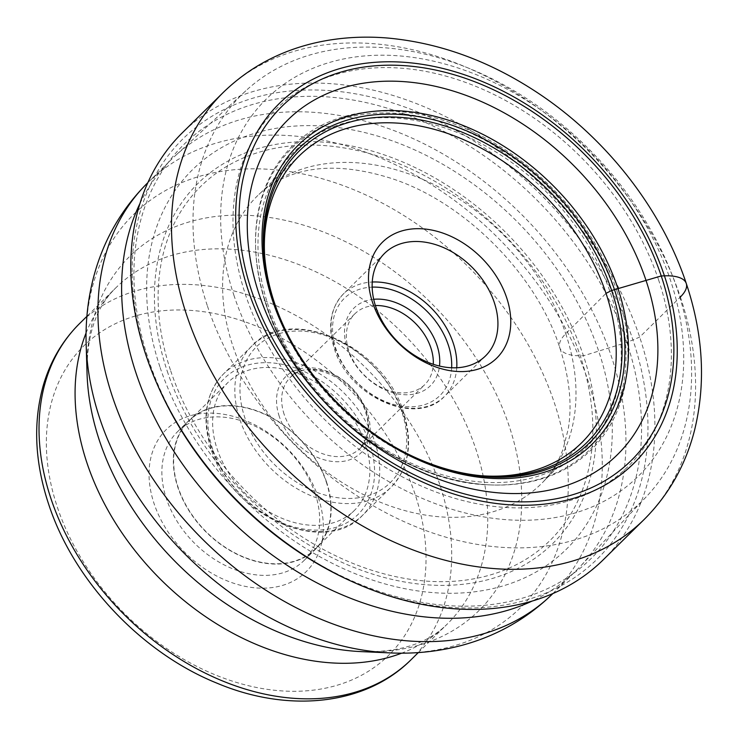 <?xml version="1.0" encoding="UTF-8"?>
<svg xmlns="http://www.w3.org/2000/svg" width="738" height="738" viewBox="0 0 738 738"><rect width="100%" height="100%" fill="white"/><g stroke="black" fill="none" stroke-linecap="round" stroke-linejoin="round"><path stroke-width="0.55" stroke-dasharray="3.69 2.77" d="M264.674 256.151A201.271 147.203 -134.6 0 0 264.785 257.876A201.271 147.203 -134.6 0 0 274.573 305.597A201.271 147.203 45.4 0 0 479.349 475.558A201.271 147.203 45.4 0 0 481.075 475.696M603.297 559.745A299.794 219.251 45.4 0 0 639.68 337.109A299.794 219.251 45.4 0 0 431.472 109.897A299.794 219.251 45.4 0 0 182.397 132.729M349.489 580.419A295.043 215.782 45.4 0 0 632.983 340.006A295.043 215.782 -134.6 0 0 303.438 90.11A295.043 215.782 -134.6 0 0 147.139 357.967A295.043 215.782 45.4 0 0 158.061 386.205M223.088 92.619A299.794 219.251 -134.6 0 1 472.163 69.787A299.794 219.251 -134.6 0 1 680.371 296.999L639.68 337.109L626.83 342.414A290.366 212.359 -134.6 0 0 302.506 96.475A290.366 212.359 -134.6 0 0 148.679 360.089A290.366 212.359 45.4 0 0 473.003 606.027A290.366 212.359 45.4 0 0 626.83 342.414L583.463 355.79L580.225 355.79A49.658 18.837 -18.5 0 1 565.732 333.724L606.009 293.346M160.146 367.552A266.353 194.795 45.4 0 0 457.643 593.149A266.353 194.795 45.4 0 0 598.749 351.334A266.353 194.795 -134.6 0 0 301.252 125.746A266.353 194.795 -134.6 0 0 160.146 367.552M167.249 371.168A252.756 184.851 45.4 0 0 449.562 585.252A252.756 184.851 45.4 0 0 583.463 355.79A252.756 184.851 -134.6 0 0 301.15 141.705A252.756 184.851 -134.6 0 0 167.249 371.168M139.98 203.448A288.484 210.985 -134.6 0 1 171.271 159.574A288.484 210.985 -134.6 0 1 175.063 155.958A288.484 210.985 -134.6 0 1 414.036 139.012A288.484 210.985 -134.6 0 1 611.304 356.251A288.484 210.985 -134.6 0 1 579.957 566.747A288.484 210.985 -134.6 0 1 576.295 570.483A288.484 210.985 -134.6 0 1 531.969 601.138M318.29 497.606A99.713 72.924 -134.6 0 1 265.468 588.131A99.713 72.924 -134.6 0 1 154.104 503.676A99.713 72.924 -134.6 0 1 206.926 413.151A99.713 72.924 -134.6 0 1 318.29 497.606M315.108 493.371A90.267 66.014 -134.6 0 1 304.148 560.41A90.267 66.014 -134.6 0 1 229.149 567.282A90.267 66.014 -134.6 0 1 166.456 498.87A90.267 66.014 -134.6 0 1 177.415 431.831A90.267 66.014 -134.6 0 1 252.414 424.959A90.267 66.014 -134.6 0 1 315.108 493.371M326.565 482.071A90.267 66.014 45.4 0 0 263.872 413.658A90.267 66.014 45.4 0 0 188.882 420.531A90.267 66.014 45.4 0 0 177.923 487.569A90.267 66.014 45.4 0 0 240.616 555.982A90.267 66.014 45.4 0 0 315.615 549.109A90.267 66.014 45.4 0 0 326.565 482.071M326.297 482.08A89.935 65.774 -134.6 0 1 315.384 548.869A89.935 65.774 -134.6 0 1 240.662 555.723A89.935 65.774 -134.6 0 1 178.199 487.56A89.935 65.774 -134.6 0 1 189.113 420.771A89.935 65.774 -134.6 0 1 263.835 413.917A89.935 65.774 -134.6 0 1 326.297 482.08M365.282 443.658A89.935 65.774 45.4 0 0 302.82 375.494A89.935 65.774 45.4 0 0 228.097 382.339A89.935 65.774 45.4 0 0 217.184 449.138A89.935 65.774 45.4 0 0 279.647 517.301A89.935 65.774 45.4 0 0 354.369 510.447A89.935 65.774 45.4 0 0 365.282 443.658M375.374 305.541A49.76 36.393 45.4 0 0 354.904 313.77A49.76 36.393 45.4 0 0 348.862 350.716A49.76 36.393 45.4 0 0 383.428 388.437A49.76 36.393 45.4 0 0 424.765 384.646A49.76 36.393 45.4 0 0 433.289 364.286M373.705 299.305A54.483 39.843 45.4 0 0 347.275 348.604A54.483 39.843 45.4 0 0 397.819 393.935A54.483 39.843 45.4 0 0 439.497 366.048M617.134 291.565A213.033 155.801 45.4 0 0 407.524 112.434A213.033 155.801 45.4 0 0 255.579 246.206A213.033 155.801 45.4 0 0 266.335 304.536A213.033 155.801 -134.6 0 0 490.89 484.931A213.033 155.801 -134.6 0 0 617.134 291.565M658.656 280.108A250.763 183.393 45.4 0 0 378.576 67.721A250.763 183.393 45.4 0 0 245.726 295.375A250.763 183.393 45.4 0 0 525.807 507.762A250.763 183.393 45.4 0 0 658.656 280.108M234.103 295.809A264.877 193.725 -134.6 0 1 374.424 55.332A264.877 193.725 -134.6 0 1 670.279 279.684A264.877 193.725 -134.6 0 1 529.958 520.152A264.877 193.725 -134.6 0 1 234.103 295.809M207.479 306.159A285.219 208.596 45.4 0 0 408.631 523.676A285.219 208.596 45.4 0 0 646.156 496.914A285.219 208.596 45.4 0 0 677.143 288.798A285.219 208.596 45.4 0 0 482.117 74.012A285.219 208.596 45.4 0 0 245.837 90.783A285.219 208.596 45.4 0 0 207.479 306.159M680.371 296.999A299.794 219.251 -134.6 0 1 643.988 519.635M170.736 370.928A248.678 181.871 45.4 0 0 448.483 581.544A248.678 181.871 45.4 0 0 580.225 355.79A248.678 181.871 45.4 0 0 302.469 145.165A248.678 181.871 45.4 0 0 170.736 370.928M565.732 333.724A202.138 147.84 -134.6 0 1 542.347 482.689A202.138 147.84 -134.6 0 1 374.221 499.654A202.138 147.84 -134.6 0 1 232.876 346.03A202.138 147.84 -134.6 0 1 258.568 194.777A202.138 147.84 -134.6 0 1 426.306 180.948A202.138 147.84 -134.6 0 1 565.732 333.724M552.614 593.822A288.484 210.985 45.4 0 0 587.623 379.59A288.484 210.985 45.4 0 0 587.577 379.452A288.484 210.985 45.4 0 0 387.201 160.921A288.484 210.985 45.4 0 0 147.591 182.913M86.162 344.378A275.827 201.732 -134.6 0 1 282.543 170.598A275.827 201.732 -134.6 0 1 554.229 402.45A275.827 201.732 -134.6 0 1 554.275 402.579A275.827 201.732 -134.6 0 1 390.273 652.918M418.308 652.586L447.127 624.182C432.007 639.117 406.961 652.945 361.251 651.617A248.706 181.889 45.4 0 0 509.165 426.02A248.706 181.889 45.4 0 0 509.119 425.9A248.706 181.889 45.4 0 0 264.167 216.732A248.706 181.889 45.4 0 0 87.047 373.428C86.374 327.69 100.562 302.848 115.709 287.949A236.059 172.637 -134.6 0 1 311.833 269.979A236.059 172.637 -134.6 0 1 475.77 448.879A236.059 172.637 -134.6 0 1 475.816 448.999A236.059 172.637 -134.6 0 1 447.127 624.182A236.059 172.637 -134.6 0 1 401.656 653.167M86.078 332.995A236.059 172.637 -134.6 0 1 115.709 287.949L86.89 316.353M411.075 659.717A236.059 172.637 45.4 0 0 439.719 484.414A236.059 172.637 45.4 0 0 439.663 484.239A236.059 172.637 45.4 0 0 275.689 305.467A236.059 172.637 45.4 0 0 79.658 323.484M57.389 507.255A217.175 158.827 45.4 0 0 57.444 507.421A217.175 158.827 45.4 0 0 300.034 691.192A217.175 158.827 45.4 0 0 415.005 494.036A217.175 158.827 45.4 0 0 414.95 493.87A217.175 158.827 -134.6 0 0 172.36 310.089A217.175 158.827 -134.6 0 0 57.389 507.255M212.71 449.294A95.368 69.75 -134.6 0 1 263.152 362.718A95.368 69.75 -134.6 0 1 369.692 443.317A95.368 69.75 -134.6 0 1 369.747 443.492A95.368 69.75 -134.6 0 1 319.314 530.068A95.368 69.75 -134.6 0 1 212.765 449.47A95.368 69.75 -134.6 0 1 212.71 449.294M211.437 447.606A99.141 72.508 -134.6 0 1 223.466 373.981A99.141 72.508 -134.6 0 1 305.744 366.389A99.141 72.508 -134.6 0 1 374.636 441.389A99.141 72.508 -134.6 0 1 374.692 441.573A99.141 72.508 -134.6 0 1 362.662 515.198A99.141 72.508 -134.6 0 1 280.385 522.79A99.141 72.508 -134.6 0 1 211.492 447.791A99.141 72.508 -134.6 0 1 211.437 447.606M239.915 419.701A99.141 72.508 45.4 0 0 308.788 494.746A99.141 72.508 45.4 0 0 391.094 487.172A99.141 72.508 45.4 0 0 403.132 413.548A99.141 72.508 45.4 0 0 403.086 413.418A99.141 72.508 45.4 0 0 334.213 338.373A99.141 72.508 45.4 0 0 251.898 345.947A99.141 72.508 45.4 0 0 239.868 419.581A99.141 72.508 45.4 0 0 239.915 419.701M401.85 411.85A95.368 69.75 45.4 0 0 295.338 331.076A95.368 69.75 45.4 0 0 244.813 417.653A95.368 69.75 45.4 0 0 351.334 498.427A95.368 69.75 45.4 0 0 401.85 411.85M279.25 416.38A53.542 39.151 -134.6 0 1 279.213 416.241A53.542 39.151 45.4 0 1 307.681 367.773A53.542 39.151 45.4 0 1 367.413 413.123A53.542 39.151 45.4 0 1 367.459 413.262A53.542 39.151 -134.6 0 1 338.991 461.73A53.542 39.151 -134.6 0 1 279.25 416.38M284.158 414.332A49.76 36.393 -134.6 0 1 290.237 377.505A49.76 36.393 -134.6 0 1 331.583 373.714A49.76 36.393 -134.6 0 1 366.14 411.426A49.76 36.393 -134.6 0 1 366.177 411.555A49.76 36.393 -134.6 0 1 360.098 448.381A49.76 36.393 -134.6 0 1 318.761 452.173A49.76 36.393 -134.6 0 1 284.195 414.461A49.76 36.393 -134.6 0 1 284.158 414.332M451.656 367.764A68.173 49.861 45.4 0 1 400.974 406.048A68.173 49.861 45.4 0 1 336.058 349.194A68.173 49.861 -134.6 0 1 336.002 349.019A68.173 49.861 -134.6 0 1 372.173 287.128M456.748 367.755A71.946 52.619 -134.6 0 1 444.47 396.38A71.946 52.619 -134.6 0 1 384.784 401.896A71.946 52.619 -134.6 0 1 334.784 347.506A71.946 52.619 -134.6 0 1 334.72 347.33A71.946 52.619 -134.6 0 1 343.456 293.89A71.946 52.619 -134.6 0 1 372.256 282.027M610.723 293.798A207.812 151.982 -134.6 0 1 500.632 482.467A207.812 151.982 -134.6 0 1 268.531 306.454A207.812 151.982 -134.6 0 1 378.622 117.794A207.812 151.982 -134.6 0 1 610.723 293.798M266.307 305.44A211.898 154.98 -134.6 0 1 255.616 247.424A211.898 154.98 -134.6 0 1 406.749 114.362A211.898 154.98 -134.6 0 1 615.243 292.543A211.898 154.98 -134.6 0 1 489.672 484.884A211.898 154.98 -134.6 0 1 266.307 305.44M479.349 475.558L482.818 475.862M300.163 154.998L258.568 194.777C267.802 185.875 279.232 179.076 292.866 174.399C319.508 165.164 351.546 166.262 389 177.692C462.551 200.164 536.415 273.604 559.773 347.718C569.487 377.764 572.301 404.858 568.223 429.018L563.103 449.045C558.232 462.449 551.314 473.667 542.347 482.689L582.725 441.675M264.785 257.876L264.536 254.407M147.849 182.655L171.271 159.574M552.873 593.564L576.295 570.483M177.415 431.831L188.882 420.531M304.148 560.41L315.615 549.109M189.113 420.771L228.097 382.339M210.967 448.686C201.428 418.003 205.598 393.105 223.466 373.981L251.898 345.947C290.182 303.576 384.267 345.845 403.603 412.459C413.132 443.141 408.963 468.049 391.094 487.172L362.662 515.198C324.388 557.577 230.293 515.308 210.967 448.686M354.904 313.77L290.237 377.505C306.934 357.367 355.91 378.207 365.67 412.514C368.668 421.804 368.991 430.162 366.638 437.579L360.098 448.381L424.765 384.646M485.549 355.891L444.47 396.38C416.453 427.293 348.29 396.712 334.249 348.41C327.303 326.085 330.375 307.912 343.456 293.89L384.535 253.402M255.579 246.206L255.616 247.424C256.169 266.51 259.748 285.929 266.344 305.689C295.938 400.024 399.249 483.086 489.672 484.884L490.89 484.931M245.837 90.783L175.063 155.958M646.156 496.914L579.957 566.747M315.384 548.869L354.369 510.447"/><path stroke-width="1.11" d="M481.075 475.696A201.271 147.203 45.4 0 0 582.725 441.675A201.271 147.203 45.4 0 0 606.009 293.346L611.664 290.495A204.758 149.749 -134.6 0 0 406.407 117.886A204.758 149.749 -134.6 0 0 264.536 254.407A204.758 149.749 -134.6 0 0 274.49 302.958A204.758 149.749 45.4 0 0 482.818 475.862A204.758 149.749 45.4 0 0 611.664 290.495L661.239 275.957A248.706 181.889 45.4 0 0 383.456 65.304A248.706 181.889 45.4 0 0 251.704 291.095A248.706 181.889 45.4 0 0 529.487 501.739A248.706 181.889 45.4 0 0 661.239 275.957L664.431 275.837A47.214 17.915 -18.5 0 1 680.371 296.999M273.789 302.017A206.843 151.281 45.4 0 0 504.82 477.209A206.843 151.281 45.4 0 0 614.403 289.425A206.843 151.281 -134.6 0 0 383.373 114.233A206.843 151.281 -134.6 0 0 273.789 302.017M272.654 300.966A209.629 153.31 45.4 0 0 506.794 478.519A209.629 153.31 45.4 0 0 617.844 288.207A209.629 153.31 -134.6 0 0 383.705 110.654A209.629 153.31 -134.6 0 0 272.654 300.966M259.204 294.508A234.868 171.769 45.4 0 0 521.535 493.436A234.868 171.769 45.4 0 0 645.953 280.209A234.868 171.769 -134.6 0 0 383.631 81.281A234.868 171.769 -134.6 0 0 259.204 294.508M223.088 92.619L182.397 132.729A299.794 219.251 45.4 0 0 146.013 355.356A299.794 219.251 45.4 0 0 157.111 384.055A299.794 219.251 45.4 0 0 351.629 581.396A299.794 219.251 45.4 0 0 603.297 559.745L643.988 519.635A299.794 219.251 -134.6 0 1 394.922 542.458A299.794 219.251 -134.6 0 1 186.714 315.246A299.794 219.251 -134.6 0 1 223.088 92.619C248.282 68.099 278.53 51.623 313.834 43.191C337.414 37.647 361.915 35.922 387.33 38.007C440.023 42.776 490.613 61.374 539.118 93.809C607.023 139.178 661.746 209.371 686.275 283.457C703.286 334.434 706.035 383.419 694.513 430.411C685.519 465.263 668.674 495.004 643.988 519.635M157.111 384.055L158.061 386.205A295.043 215.782 45.4 0 0 349.489 580.419L351.629 581.396M264.674 256.151A201.271 147.203 -134.6 0 1 300.163 154.998A201.271 147.203 -134.6 0 1 467.172 141.235A201.271 147.203 -134.6 0 1 606.009 293.346M531.969 601.138A288.484 210.985 -134.6 0 1 136.262 373.806A288.484 210.985 -134.6 0 1 139.98 203.448M433.289 364.286A49.76 36.393 45.4 0 0 430.808 347.69A49.76 36.393 45.4 0 0 375.374 305.541M439.497 366.048A54.483 39.843 45.4 0 0 436.988 345.283A54.483 39.843 45.4 0 0 373.705 299.305M375.799 306.842A71.946 52.619 45.4 0 0 425.771 361.371A71.946 52.619 45.4 0 0 485.549 355.891A71.946 52.619 45.4 0 0 494.275 302.46A71.946 52.619 45.4 0 0 444.313 247.931A71.946 52.619 45.4 0 0 384.535 253.402A71.946 52.619 45.4 0 0 375.799 306.842M506.637 297.654A81.392 59.529 45.4 0 0 415.734 228.715A81.392 59.529 45.4 0 0 372.616 302.608A81.392 59.529 45.4 0 0 463.519 371.546A81.392 59.529 45.4 0 0 506.637 297.654M664.431 275.837A252.581 184.721 -134.6 0 1 530.622 505.143A252.581 184.721 -134.6 0 1 248.512 291.206A252.581 184.721 -134.6 0 1 382.321 61.9A252.581 184.721 -134.6 0 1 664.431 275.837M147.849 182.655L147.591 182.913A288.484 210.985 45.4 0 0 112.582 397.155A288.484 210.985 45.4 0 0 112.628 397.284A288.484 210.985 45.4 0 0 313.004 615.824A288.484 210.985 45.4 0 0 552.614 593.822L552.873 593.564M552.614 593.822C526.978 618.776 496.702 635.953 461.804 645.363C438.621 651.525 414.784 654.043 390.273 652.918A275.827 201.732 -134.6 0 1 100.11 419.498A275.827 201.732 -134.6 0 1 100.064 419.369A275.827 201.732 -134.6 0 1 86.162 344.378C85.387 319.858 88.246 296.058 94.741 272.968C104.658 238.208 122.277 208.19 147.591 182.913M86.162 344.378L87.047 373.428A248.706 181.889 45.4 0 0 99.538 440.909A248.706 181.889 45.4 0 0 99.575 441.038A248.706 181.889 45.4 0 0 361.251 651.617L390.273 652.918M401.656 653.167A236.059 172.637 -134.6 0 1 87.066 463.252A236.059 172.637 -134.6 0 1 87.019 463.132A236.059 172.637 -134.6 0 1 86.078 332.995M86.89 316.353L79.658 323.484A236.059 172.637 45.4 0 0 51.014 498.787A236.059 172.637 45.4 0 0 51.07 498.971A236.059 172.637 45.4 0 0 215.044 677.733A236.059 172.637 45.4 0 0 411.075 659.717L418.308 652.586M372.173 287.128A68.173 49.861 -134.6 0 1 448.197 344.701A68.173 49.861 45.4 0 1 448.261 344.867A68.173 49.861 45.4 0 1 451.656 367.764M372.256 282.027A71.946 52.619 -134.6 0 1 453.141 342.764A71.946 52.619 -134.6 0 1 453.206 342.949A71.946 52.619 -134.6 0 1 456.748 367.755M411.075 659.717C365.725 705.316 288.493 713.342 217.046 683.203C141.207 652.669 73.652 580.926 48.653 504.202C34.907 462.717 32.989 423.575 42.905 386.767C49.907 361.98 62.158 340.882 79.658 323.484"/></g></svg>
